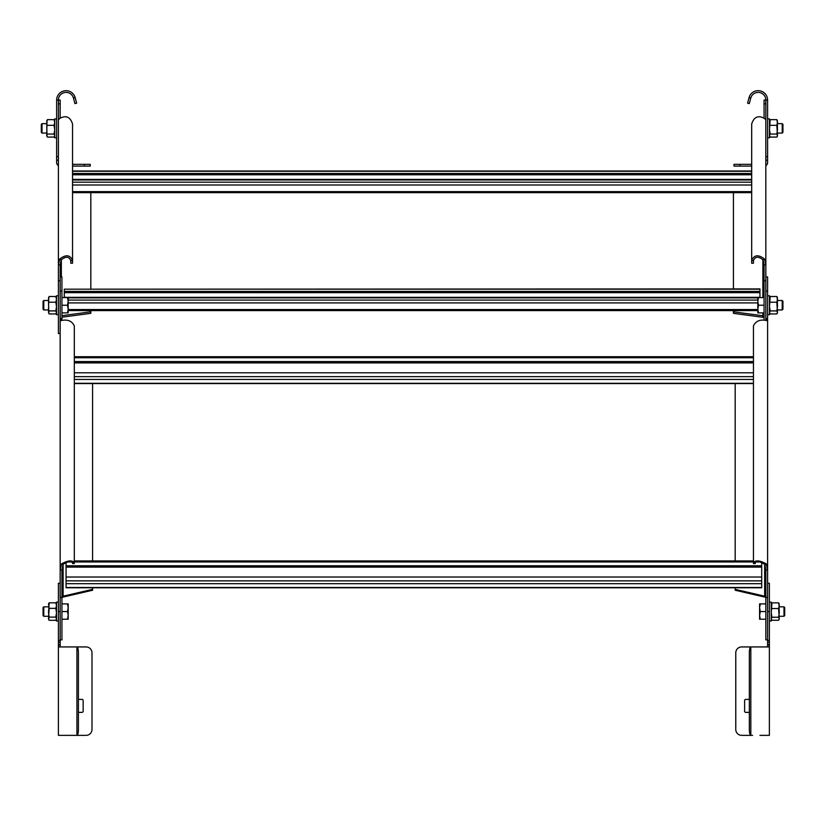 <?xml version="1.0" encoding="UTF-8"?>
<svg xmlns="http://www.w3.org/2000/svg" width="826" height="826" viewBox="0 0 826 826"><rect width="100%" height="100%" fill="white"/><g stroke="black" fill="none" stroke-linecap="round" stroke-linejoin="round"><path stroke-width="1.24" d="M61.929 315.677L90.819 311.805L90.819 313.343L61.929 317.205M90.819 311.805L90.819 310.586M90.819 288.914L90.819 191.642M60.164 333.528L58.398 333.528L58.398 264.847L59.678 259.054C65.904 254.243 70.2 254.769 72.543 260.624L72.543 123.962C70.2 116.807 65.904 114.979 59.678 118.5L58.398 119.739L58.398 264.485M58.419 120.266L58.398 100.07A7.661 7.661 0 0 1 73.421 97.933L75.114 97.437A9.437 9.437 0 0 0 56.633 100.07L56.633 156.672L58.398 156.672M61.971 320.323L61.929 318.578L60.164 318.578L60.164 569.909L61.444 563.941C67.68 560.41 71.965 559.966 74.309 562.609L74.309 325.888C71.965 321.004 67.68 319.208 61.444 320.498L60.164 318.578L60.164 319.373M58.398 280.726L60.164 280.726L60.164 264.847L61.124 259.932C65.801 256.163 69.012 256.39 70.778 260.624L72.543 260.624L72.543 263.215L70.778 263.215L70.778 260.624M60.164 118.046L60.164 100.07L56.633 100.07M733.416 191.642L733.416 288.914M733.416 310.586L733.416 311.805L762.883 315.759L762.883 317.287L733.416 313.343L733.416 311.805M765.836 264.485L765.836 280.726L764.071 280.726L764.071 264.847L763.11 259.932C758.433 256.163 755.212 256.39 753.457 260.624L753.457 263.215L751.691 263.215L751.691 260.624C754.035 254.769 758.32 254.243 764.556 259.054L765.836 264.847L765.816 120.266M750.813 97.933A4.151 2.251 106.2 0 0 750.772 98.087L749.285 103.611L747.582 103.147L749.058 97.633A5.865 3.645 -73.8 0 1 749.11 97.437L750.813 97.933A7.661 7.661 0 0 1 765.836 100.07L765.836 119.739L764.556 118.5C758.32 114.979 754.035 116.807 751.691 123.962L751.691 260.624L753.457 260.624M764.071 118.046L764.071 100.07L767.602 100.07L767.602 162.567A3.541 3.541 0 0 1 765.836 165.623M764.071 320.044L764.071 280.726M764.071 317.163L762.883 317.287M762.883 312.889L762.883 315.759L764.071 315.067M751.691 179.975L72.543 179.975M751.691 173.491L72.543 173.491M751.691 174.771L72.543 174.771M759.941 289.193L64.294 289.193L759.941 288.914L759.941 297.566M757.814 297.887L68.186 297.887M759.941 291.402L64.294 291.402L64.294 297.566M64.294 289.193L64.294 291.402M759.941 292.672L64.294 292.672M92.584 589.351L92.584 590.229L63.117 597.074L63.117 596.186L92.584 589.351L92.584 587.782M92.584 560.937L92.584 383.285M61.929 596.176L63.117 596.186L63.117 564.21M63.117 597.074L61.929 597.105M60.164 636.061L60.164 569.341M60.164 318.578L60.164 276.927L61.929 276.927L61.929 318.578M72.543 562.609L74.309 562.609L74.309 563.549L72.543 563.549L72.543 562.609C70.788 560.906 67.567 561.525 62.89 564.447L61.929 569.909L61.929 639.861L60.164 639.861M61.444 320.498L60.546 320.705M735.181 383.285L735.181 560.937M735.181 587.782L735.181 589.351L764.659 596.186L764.659 597.074L735.181 590.229L735.181 589.351M767.602 569.341L767.602 636.061M767.602 569.909L767.602 318.578L766.322 320.498C760.096 319.208 755.8 321.004 753.457 325.888L753.457 562.609C755.8 559.966 760.096 560.41 766.322 563.941L767.602 569.909L765.836 569.909L764.876 564.447C760.199 561.525 756.988 560.906 755.222 562.609L755.222 563.549L753.457 563.549L753.457 562.609L755.222 562.609M767.602 291.082L767.602 318.578L765.836 318.578L765.836 276.927L767.602 276.927L767.602 291.082L765.836 291.082M767.602 319.104L767.602 318.578M765.805 320.323L765.836 318.578M767.23 320.705L766.322 320.498M765.836 569.909L765.836 639.861L767.602 639.861M765.836 597.105L764.659 597.074M764.659 564.21L764.659 596.186L765.836 596.176M753.457 372.805L74.309 372.805M753.457 361.571L74.309 361.571M753.457 362.315L74.309 362.315M761.706 577.023L761.706 587.782L66.059 587.782L66.059 577.023L761.706 577.023L761.706 567.121L66.059 567.121L66.059 577.023M761.706 562.403L761.706 567.121M761.706 565.789L66.059 565.789L66.059 567.121M66.059 562.403L66.059 565.789M761.706 566.533L66.059 566.533M43.778 616.279L43.066 615.566L43.066 607.554L43.778 606.842L43.778 616.279L48.497 616.279M61.929 611.56L67.495 611.56L68.186 607.73L68.186 603.899L67.495 603.899L68.186 607.73L68.186 619.221L61.929 619.221M61.929 603.899L67.495 603.899M67.495 611.56L68.186 615.391L67.495 619.221M43.778 309.946L43.066 309.234L43.066 301.222L43.778 300.509L43.778 309.946L48.497 309.946M61.929 305.228L67.495 305.228L68.186 301.397L68.186 297.566L67.495 297.566L68.186 301.397L68.186 312.889L61.929 312.889M61.929 297.566L67.495 297.566M67.495 305.228L68.186 309.058L67.495 312.889M783.988 606.842L784.7 607.554L784.7 615.566L783.988 616.279L783.988 606.842L779.279 606.842M765.836 619.221L759.59 619.221L759.59 603.899L765.836 603.899M765.836 611.56L760.271 611.56L759.59 607.73L760.271 603.899M760.271 619.221L759.59 615.391L760.271 611.56M782.222 300.509L782.934 301.222L782.934 309.234L782.222 309.946L782.222 300.509L777.503 300.509M764.071 312.889L757.814 312.889L757.814 297.566L764.071 297.566M764.071 305.228L758.505 305.228L757.814 301.397L758.505 297.566M758.505 312.889L757.814 309.058L758.505 305.228M42.012 133.089L41.3 132.377L41.3 124.365L42.012 123.652L42.012 133.089L46.721 133.089M782.222 123.652L782.934 124.365L782.934 132.377L782.222 133.089L782.222 123.652L777.503 123.652M58.398 620.987L56.509 620.987L56.509 602.123L58.398 602.123M767.602 646.934L767.602 583.259L769.367 583.259L769.367 646.934L741.665 646.934A5.896 5.896 0 0 0 735.77 652.829L735.77 729.461A5.896 5.896 0 0 0 741.665 735.357L752.579 735.357M769.367 646.934L769.367 735.357L759.941 735.357M752.579 646.934L759.941 646.934M750.886 646.934A5.865 1.28 -129.6 0 0 750.824 646.934A5.896 1.528 -90 0 0 749.347 652.829L749.347 729.461A5.896 1.528 -90 0 0 750.824 735.357A5.865 1.28 -50.4 0 0 750.886 735.357M767.602 642.215L769.367 642.215M749.347 712.373L745.795 712.373A1.177 1.177 0 0 1 744.608 711.186L744.608 700.582A1.177 1.177 0 0 1 745.795 699.395L749.347 699.395M58.398 314.665L56.509 314.665L56.509 295.801L58.398 295.801M769.367 620.987L771.257 620.987L771.257 602.123L769.367 602.123M767.602 314.665L769.491 314.665L769.491 295.801L767.602 295.801M56.633 137.797L54.743 137.797L54.743 118.934L56.633 118.934M767.602 100.07A9.437 9.437 0 0 0 749.11 97.437M751.691 166.098L734.004 166.098L734.004 164.333L751.691 164.333M765.836 156.672L767.602 156.672M767.602 137.797L769.491 137.797L769.491 118.934L767.602 118.934M48.497 619.221L49.178 617.105L48.497 612.727L49.178 602.815L48.497 603.899L49.178 608.349L55.827 608.349L56.509 612.727L55.827 617.105L56.509 618.705L55.827 620.305L49.178 620.305L48.497 619.221M49.178 620.305L48.497 618.705L49.178 608.349M56.509 619.221L55.827 620.305M55.827 617.105L49.178 617.105M56.509 603.899L55.827 602.815L56.509 605.582L55.827 608.349M55.827 602.815L49.178 602.815M778.99 603.403L779.279 612.882L778.588 617.239L779.279 618.757L778.588 620.274L771.938 620.274L771.257 618.757L771.938 617.239L771.257 612.882L771.938 602.846L771.257 604.364M771.938 620.274L771.257 618.757M779.279 604.364L778.588 602.846L779.279 605.685L778.588 608.525L779.279 618.757L778.588 620.274M778.588 617.239L771.938 617.239M779.279 618.757L778.99 619.717M778.588 608.525L771.938 608.525M778.588 602.846L771.938 602.846M48.775 313.384L48.497 299.353L49.178 296.513L48.497 298.031M56.509 298.031L55.827 296.513L56.509 299.353L55.827 302.202L56.509 306.56L55.827 310.917L56.509 312.424L55.827 313.942L49.178 313.942L48.497 312.424L48.775 297.071M49.178 313.942L48.497 312.424M56.509 312.424L55.827 313.942M55.827 310.917L49.178 310.917M55.827 302.202L49.178 302.202M55.827 296.513L49.178 296.513M777.225 297.071L777.503 306.56L776.822 310.917L777.503 312.424L776.822 313.942L770.173 313.942L769.491 312.424L770.173 310.917L769.491 306.56L770.173 296.513L769.491 298.031M770.173 313.942L769.491 312.424M777.503 298.031L776.822 296.513L777.503 299.353L776.822 302.202L777.503 312.424L776.822 313.942M776.822 310.917L770.173 310.917M777.503 312.424L777.225 313.384M776.822 302.202L770.173 302.202M776.822 296.513L770.173 296.513M47.01 136.527L46.721 122.496L47.412 119.656L46.721 121.174M54.743 121.174L54.062 119.656L54.743 122.496L54.062 125.335L54.743 129.692L54.062 134.049L54.743 135.567L54.062 137.085L47.412 137.085L46.721 135.567L47.01 120.214M47.412 137.085L46.721 135.567M54.743 135.567L54.062 137.085M54.062 134.049L47.412 134.049M54.062 125.335L47.412 125.335M54.062 119.656L47.412 119.656M777.225 120.214L777.503 129.692L776.822 134.049L777.503 135.567L776.822 137.085L770.173 137.085L769.491 135.567L770.173 134.049L769.491 129.692L770.173 119.656L769.491 121.174M770.173 137.085L769.491 135.567M777.503 121.174L776.822 119.656L777.503 122.496L776.822 125.335L777.503 135.567L776.822 137.085M776.822 134.049L770.173 134.049M777.503 135.567L777.225 136.527M776.822 125.335L770.173 125.335M776.822 119.656L770.173 119.656M75.187 735.357L58.398 735.357L58.398 583.259L60.164 583.259L60.164 646.934L86.1 646.934A5.896 5.896 0 0 1 91.996 652.829L91.996 729.461A5.896 5.896 0 0 1 86.1 735.357L61.929 735.357M76.89 735.357A5.865 1.28 50.4 0 0 76.942 735.357A5.896 1.528 90 0 0 78.418 729.461L78.418 652.829A5.896 1.528 90 0 0 76.942 646.934A5.865 1.28 129.6 0 0 76.89 646.934L58.398 646.934L76.89 646.934M78.418 699.395L81.981 699.395A1.177 1.177 0 0 1 83.158 700.582L83.158 711.186A1.177 1.177 0 0 1 81.981 712.373L78.418 712.373M58.398 642.215L60.164 642.215M75.114 97.437A5.865 3.645 73.8 0 1 75.176 97.633L76.653 103.147L74.939 103.611L73.462 98.087A4.151 2.251 -106.2 0 0 73.421 97.933M58.398 165.623A3.541 3.541 0 0 1 56.633 162.567L56.633 156.672M72.543 164.333L90.23 164.333L90.23 166.098L72.543 166.098M58.398 264.847L60.164 264.847M59.678 259.054L61.124 259.932M58.398 103.859L60.164 103.859M61.341 276.927L61.341 259.632M764.071 103.859L765.836 103.859M764.071 264.847L765.836 264.847M763.11 259.932L764.556 259.054M762.883 259.632L762.883 297.566M751.691 182.185L72.543 182.185M751.691 185.003L72.543 185.003M751.691 191.642L72.543 191.642M751.691 171.281L72.543 171.281M751.691 179.418L72.543 179.418M757.814 300.096L68.186 300.096M757.814 302.915L68.186 302.915M757.814 309.554L68.186 309.554M759.941 297.319L64.294 297.319M60.164 569.909L61.929 569.909M61.444 563.941L62.89 564.447M61.929 597.415L60.164 597.415M60.164 291.082L61.929 291.082M764.876 564.447L766.322 563.941M767.602 597.415L765.836 597.415M753.457 376.635L74.309 376.635M753.457 379.454L74.309 379.454M753.457 383.285L74.309 383.285M753.457 357.741L74.309 357.741M753.457 362.903L74.309 362.903M761.706 580.854L66.059 580.854M761.706 583.672L66.059 583.672M761.706 587.503L66.059 587.503M760.219 561.969L755.955 561.969M753.457 561.969L74.309 561.969M71.81 561.969L67.546 561.969M767.602 644.569L769.367 644.569M769.367 645.158L767.602 645.158M750.824 646.934L750.824 735.357M769.367 640.449L767.602 640.449M767.602 611.56L769.367 611.56M739.9 166.098L739.9 164.333M765.836 160.203L767.602 160.203M749.058 97.633L750.772 98.087M76.942 735.357L76.942 646.934M58.398 611.56L60.164 611.56M60.164 640.449L58.398 640.449M58.398 644.569L60.164 644.569M60.164 645.158L58.398 645.158M73.462 98.087L75.176 97.633M56.633 160.203L58.398 160.203M84.335 164.333L84.335 166.098M72.543 192.675L751.691 192.675M72.543 171.003L751.691 171.003M68.186 310.586L757.814 310.586M74.309 383.563L753.457 383.563M74.309 356.718L753.457 356.718M74.309 560.937L753.457 560.937M48.497 606.842L43.778 606.842M48.497 300.509L43.778 300.509M779.279 616.279L783.988 616.279M777.503 309.946L782.222 309.946M46.721 123.652L42.012 123.652M777.503 133.089L782.222 133.089"/></g></svg>
